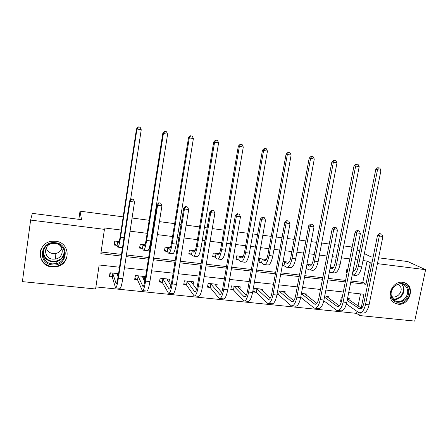 <?xml version="1.0" encoding="UTF-8"?>
<svg xmlns="http://www.w3.org/2000/svg" width="448" height="448" viewBox="0 0 448 448"><rect width="100%" height="100%" fill="white"/><g stroke="black" fill="none" stroke-linecap="round" stroke-linejoin="round"><path stroke-width="0.67" d="M55.591 241.265C70.258 242.385 71.226 263.99 56.868 266.627L52.024 266.918C36.389 265.972 36.579 242.234 52.366 241.248L55.591 241.265M402.618 282.313L405.182 283.013C415.593 287.022 409.186 305.973 398.065 304.198L394.302 302.898C385.174 297.864 392.157 280.493 402.618 282.313M378.599 257.813L407.781 261.559L425.6 269.685L414.702 321.087L359.682 315.554L360.237 312.799M95.906 286.916L356.597 313.365L359.682 315.554M119.526 267.232L99.154 264.975L95.598 288.988L22.4 281.624L30.621 220.08L104.434 229.348L100.828 253.697L121.229 256.049M30.621 220.08L32.323 213.366L81.57 219.682L80.013 211.17L78.848 219.335M80.013 211.17L123.178 216.86M132.076 218.03L149.184 220.287M153.95 220.914L154.392 220.97M159.421 221.631L174.642 223.636M179.458 224.274L181.059 224.482M186.15 225.154L199.55 226.923M204.428 227.562L207.127 227.92M212.279 228.598L223.944 230.138M228.866 230.782L232.63 231.28M237.832 231.963L247.828 233.285M252.795 233.934L257.572 234.567M262.825 235.256L271.219 236.365M276.237 237.026L281.982 237.782M287.28 238.482L294.14 239.383M299.197 240.05L305.866 240.929M311.214 241.634L316.596 242.346M321.692 243.012L329.252 244.009M334.639 244.72L338.61 245.241M343.739 245.918L350.722 246.842L352.055 247.503M356.597 313.365L356.983 311.416M358.081 305.939L360.494 293.888M349.031 299.779L349.266 298.603L347.553 298.418M342.154 297.836L341.253 297.735L340.558 301.28L341.449 301.375M328.059 297.629L328.306 296.341L324.738 295.954M306.673 295.456L306.942 294.034L301.442 293.44M284.861 293.261L285.158 291.682L277.648 290.875M276.976 294.526L278.292 294.666M262.618 291.06L262.937 289.285L254.274 288.35L253.613 292.046L255.959 292.292M239.921 288.854L240.274 286.843L231.437 285.886L230.787 289.621L233.184 289.873M216.754 286.67L217.151 284.346L208.135 283.371L207.491 287.146L209.938 287.403M193.099 284.542L193.558 281.803L184.358 280.806L183.725 284.62L186.222 284.883M168.935 282.526L169.478 279.205L160.082 278.191L159.466 282.044L162.014 282.313M144.066 280.409L144.894 276.55L135.302 275.514L134.697 279.412L137.295 279.686M118.541 273.706L109.995 272.787L109.402 276.724L112.062 277.004M350.991 281.03L362.796 282.402L367.063 261.072L362.998 260.562M357.834 259.913L355.236 259.582M349.815 258.899L341.41 257.841M336.286 257.191L332.326 256.693M326.945 256.015L319.396 255.058M314.306 254.419L308.93 253.742M303.593 253.064L296.929 252.224M291.878 251.591L285.029 250.723M279.737 250.057L274.002 249.334M268.99 248.702L260.613 247.643M255.366 246.982L250.594 246.378M245.633 245.756L235.654 244.496M230.457 243.841L226.699 243.365M221.782 242.743L210.134 241.276M204.994 240.626L202.294 240.285M197.428 239.674L184.044 237.983M178.965 237.345L177.369 237.143M172.558 236.533L157.36 234.618M152.342 233.985L151.9 233.929M147.146 233.33L130.06 231.174M121.178 230.054L103.919 227.875L104.434 229.348M101.074 252.028L121.481 254.397M126.42 254.968L148.63 257.544M153.636 258.126L175.174 260.624M180.242 261.212L201.13 263.637M206.259 264.236L226.52 266.588M231.7 267.187L251.362 269.466M256.592 270.077L275.671 272.289M280.952 272.905L299.471 275.05M304.797 275.671L322.767 277.754M328.138 278.382L345.582 280.403M354.85 270.172L353.175 269.97M347.766 269.315L346.864 269.203L346.158 272.787L347.06 272.899M333.379 267.574L330.294 267.198M311.483 264.914L306.925 264.365M289.139 262.209L283.058 261.47M282.374 265.16L283.696 265.322M266.347 259.442L259.599 258.625L258.933 262.36L261.29 262.64M243.079 256.62L236.684 255.847L236.023 259.622L238.431 259.907M219.33 253.742L213.298 253.008L212.649 256.822L215.102 257.118M195.082 250.802L189.426 250.113L188.787 253.971L191.296 254.268M170.318 247.794L165.06 247.162L164.433 251.059L166.992 251.367M145.023 244.731L140.179 244.143L139.569 248.086L142.178 248.399M149.548 246.994L149.195 249.234L148.831 249.194M119.174 241.595L114.766 241.063L114.167 245.05L116.838 245.364M367.063 261.072L370.294 262.735L371.969 262.948M377.418 263.631L425.6 269.685M364.381 253.602L370.905 256.827L373.139 257.113M359.565 251.216L357.129 250.006M350.694 282.52L365.966 284.278L370.294 262.735M126.162 256.62L148.372 259.179M153.378 259.756L174.91 262.242M179.978 262.825L200.861 265.233M205.985 265.826L226.246 268.162M231.426 268.761L251.087 271.029M256.318 271.634L275.391 273.834M280.672 274.439L299.186 276.578M304.506 277.189L322.476 279.266M327.846 279.882L345.29 281.893M361.189 308.056L363.955 294.274L348.706 292.583M343.302 291.99L325.875 290.058M320.516 289.464L302.568 287.482M297.248 286.894L278.757 284.844M273.482 284.262L254.43 282.156M249.206 281.579L229.578 279.406M224.403 278.835L204.17 276.595M199.052 276.03L178.192 273.722M173.13 273.162L151.626 270.782M146.63 270.228L124.454 267.775M362.796 282.402L365.966 284.278M143.153 278.04L144.284 280.431M148.96 248.858L149.195 249.234M353.13 270.222L354.217 270.838M347.116 272.602L346.254 272.289M352.901 271.387C354.598 271.158 355.863 269.242 356.698 265.647L375.794 169.389L377.742 167.692L379.82 168.067L377.742 167.692M379.82 168.067L380.985 170.335L361.721 266.941C360.192 273.14 357.991 275.94 355.113 275.346L352.974 275.094M380.985 170.335L377.524 169.747L358.294 266.521C356.91 272.311 354.872 275.167 352.167 275.078M378.437 167.832L377.524 169.747L375.794 169.389M381.707 234.091L379.557 233.598L381.707 234.091L382.911 236.488L379.338 235.995L365.54 304.444C364.028 310.559 361.805 313.292 358.87 312.648L346.399 303.985M341.527 301.011L340.676 300.658M347.491 298.726L361.508 308.274M347.15 300.434L359.397 308.801C361.357 309.226 362.841 307.401 363.843 303.324L377.541 235.245L379.557 233.598M382.911 236.488L369.085 304.819C367.573 310.923 365.333 313.65 362.37 313.006L360.276 312.794M380.279 233.895L379.338 235.995L377.541 235.245M391.25 296.85C387.391 285.83 405.356 277.732 408.257 289.1C412.014 300.003 394.307 308.157 391.25 296.85M407.277 289.195C406.599 287.062 405.306 285.533 403.396 284.609C397.326 281.4 389.077 289.554 391.541 296.363L394.699 300.518C400.686 304.618 409.819 296.369 407.277 289.195M398.496 284.189L400.842 287.375C402.73 292.69 396.29 298.99 391.558 296.43M393.406 302.254L393.792 302.512C401.206 307.737 412.681 297.489 409.511 288.529C408.66 285.835 407.019 283.92 404.583 282.783L404.471 282.733M55.362 242.732C70.487 244.014 67.2 267.058 52.282 264.886C37.089 263.827 40.253 240.419 55.362 242.732M52.405 263.878L56.146 263.682C67.732 261.699 67.043 244.272 55.25 243.387L52.545 243.387C40.046 244.317 39.995 263.11 52.405 263.878M61.869 248.388C60.782 251.082 58.761 252.778 55.804 253.484L53.094 253.602C49.571 253.042 47.275 251.149 46.206 247.923M56.818 243.684C64.669 245.93 63.734 257.746 55.642 259.034L52.825 259.168C43.926 258.614 42.918 245.414 51.688 243.522M41.289 248.786C37.52 256.312 43.389 265.854 52.052 266.521L56.846 266.235C65.251 263.301 68.505 257.734 66.618 249.53M330.109 268.167L330.994 268.694C332.78 269.074 334.174 267.17 335.166 262.987L354.043 165.704L355.975 163.985L358.042 164.36L355.975 163.985M331.666 267.361L332.864 268.173M358.042 164.36L359.201 166.65L355.673 166.051L336.655 263.855C335.166 270.133 333.082 272.983 330.4 272.406L329.403 271.813M359.201 166.65L340.155 264.286C338.654 270.553 336.554 273.398 333.85 272.821L331.57 272.546M356.63 164.119L355.673 166.051L354.043 165.704M306.891 264.55L309.238 266.067C310.906 266.437 312.228 264.505 313.197 260.277L331.85 161.946L333.766 160.205L335.815 160.574L333.766 160.205M310.19 264.757L311.08 265.429M335.815 160.574L336.974 162.887L333.368 162.277L314.586 261.139C313.124 267.484 311.147 270.379 308.65 269.825L306.202 268.212M336.974 162.887L318.153 261.576C316.686 267.91 314.692 270.799 312.161 270.239L309.736 269.954M334.376 160.328L333.368 162.277L331.85 161.946M359.218 230.955L357.084 230.457L359.218 230.955L360.422 233.374L356.77 232.87L343.129 302.07C341.65 308.252 339.534 311.03 336.773 310.397L323.798 300.765M326.105 296.1L339.394 305.861M324.503 297.17L337.299 306.51C339.147 306.925 340.558 305.071 341.538 300.95L355.085 232.131L357.084 230.457M360.422 233.374L346.752 302.45C345.268 308.627 343.134 311.394 340.346 310.761L338.094 310.531M357.762 230.748L356.77 232.87L355.085 232.131M336.252 227.746L334.13 227.254L336.252 227.746L337.45 230.188L333.721 229.673L320.253 299.645C318.802 305.894 316.792 308.717 314.216 308.101L300.714 297.293M304.696 293.793L316.826 303.38M301.398 293.675L314.754 304.17C316.473 304.578 317.817 302.697 318.774 298.525L332.147 228.945L334.13 227.254M337.45 230.188L323.949 300.037C322.498 306.275 320.466 309.086 317.862 308.47L315.454 308.224M334.762 227.539L333.721 229.673L332.147 228.945M284.379 261.626L287.045 263.39C288.59 263.743 289.839 261.783 290.786 257.51L309.193 158.11L311.097 156.341L313.13 156.71L311.097 156.341M288.288 262.102L288.859 262.606M313.13 156.71L314.283 159.046L310.598 158.418L292.062 258.367C290.634 264.779 288.77 267.719 286.457 267.182L282.442 264.824M314.283 159.046L295.702 258.815C294.269 265.216 292.382 268.15 290.041 267.613L287.465 267.305M311.662 156.464L310.598 158.418L309.193 158.11M284.71 261.755L284.026 265.451M261.957 258.91L264.404 260.663C265.821 260.999 266.991 259.011 267.91 254.682L286.065 154.196L287.952 152.404L289.974 152.768L287.952 152.404M265.95 259.392L266.19 259.694M289.974 152.768L291.116 155.12L287.358 154.487L269.074 255.534C267.686 262.024 265.933 265.009 263.816 264.494L261.61 262.774L259.045 261.727M291.116 155.12L272.793 255.993C271.393 262.466 269.623 265.446 267.478 264.925L264.746 264.6M288.473 152.516L287.358 154.487L286.065 154.196M262.282 259.039L261.61 262.774M239.086 256.138L241.304 257.874C242.581 258.199 243.667 256.178 244.569 251.804L262.455 150.198L264.32 148.378L266.325 148.742L264.32 148.378M266.325 148.742L267.456 151.116L263.62 150.466L245.61 252.644C244.261 259.207 242.626 262.242 240.716 261.744L238.739 260.036L236.141 258.944M267.456 151.116L249.402 253.109C248.046 259.661 246.394 262.69 244.451 262.192L241.556 261.845M264.79 148.484L263.62 150.466L262.455 150.198M239.4 256.267L238.739 260.036M312.799 224.47L310.694 223.978L312.799 224.47L313.986 226.94L310.178 226.414L296.89 297.164C295.473 303.492 293.574 306.354 291.194 305.754L278.622 294.812L277.054 294.106M282.862 291.435L293.782 300.81M278.964 291.015L291.732 301.784C293.328 302.182 294.594 300.266 295.529 296.055L308.728 225.697L310.694 223.978M313.986 226.94L300.664 297.567C299.247 303.878 297.326 306.734 294.918 306.13L292.337 305.872M311.276 224.258L310.178 226.414L308.728 225.697M279.294 291.161L278.622 294.812M260.837 289.061L260.786 289.358M288.831 221.127L286.748 220.634L288.831 221.127L290.013 223.619L286.126 223.076L273.022 294.638C271.645 301.034 269.864 303.94 267.686 303.358L256.278 292.443L253.753 291.262M260.602 289.033L270.25 298.144M256.626 288.607L268.229 299.348C269.69 299.729 270.878 297.791 271.79 293.524L284.799 222.376L286.748 220.634M290.013 223.619L276.881 295.047C275.498 301.431 273.7 304.332 271.488 303.744L268.733 303.464M287.28 220.909L286.126 223.076L284.799 222.376M256.939 288.753L256.278 292.443M238.286 286.625L238.207 287.084M264.348 217.706L262.276 217.213L264.348 217.706L265.518 220.22L261.542 219.671L248.646 292.051C247.302 298.525 245.644 301.476 243.678 300.91L233.486 290.024L230.933 288.786M237.888 286.586L246.215 295.361M233.834 286.149L244.227 296.856C245.543 297.231 246.652 295.26 247.542 290.942L260.35 218.977L262.276 217.213M265.518 220.22L252.588 292.471C251.238 298.928 249.564 301.874 247.559 301.308L244.63 301.006M262.758 217.487L261.542 219.671L260.35 218.977M234.142 286.294L233.486 290.024M215.751 253.305L217.722 255.03C218.859 255.338 219.862 253.282 220.735 248.858L238.336 146.11L240.184 144.267L242.166 144.631L240.184 144.267M242.166 144.631L243.298 147.028L239.372 146.362L221.654 249.693C220.343 256.334 218.837 259.414 217.14 258.944L215.404 257.247L212.772 256.105M243.298 147.028L225.529 250.169C224.207 256.799 222.684 259.874 220.948 259.398L217.885 259.028M240.604 144.362L239.372 146.362L238.336 146.11M216.054 253.434L215.404 257.247M215.286 284.144L215.169 284.816M239.316 214.211L237.266 213.718L239.316 214.211L240.481 216.754L236.415 216.188L223.731 289.408C222.426 295.96 220.903 298.962 219.15 298.413L210.235 287.554L207.648 286.25M214.721 284.082L221.659 292.426M210.582 283.64L219.71 294.314C220.881 294.672 221.9 292.673 222.762 288.31L235.357 215.51L237.266 213.718M240.481 216.754L227.758 289.839C226.453 296.374 224.902 299.37 223.115 298.816L220.002 298.497M237.692 213.987L236.415 216.188L235.357 215.51M210.879 283.786L210.235 287.554M191.934 250.421L193.654 252.129C194.639 252.42 195.558 250.331 196.398 245.857L213.696 141.938L215.527 140.067L217.493 140.431L215.527 140.067M217.493 140.431L218.607 142.845L214.603 142.167L197.187 246.68C195.916 253.394 194.544 256.53 193.071 256.082L191.582 254.402L188.916 253.198M218.607 142.845L201.141 247.167C199.864 253.87 198.47 256.995 196.958 256.542L193.721 256.155M215.891 140.157L214.603 142.167L213.696 141.938M192.22 250.544L191.582 254.402M191.811 281.613L191.654 282.57M213.724 210.638L211.697 210.146L213.724 210.638L214.878 213.203L210.722 212.632L198.268 286.709C197.002 293.339 195.614 296.386 194.096 295.859L186.502 285.034L183.882 283.662M191.078 281.534L196.571 289.285M186.85 281.075L194.656 291.715C195.675 292.062 196.605 290.03 197.439 285.611L209.81 211.966L211.697 210.146M214.878 213.203L202.384 287.146C201.118 293.765 199.702 296.806 198.145 296.274L194.835 295.938M212.066 210.409L210.722 212.632L209.81 211.966M187.135 281.221L186.502 285.034M167.619 247.47L169.075 249.161C169.904 249.441 170.727 247.313 171.545 242.788L188.524 137.676L190.327 135.778L192.276 136.136L190.327 135.778M192.276 136.136L193.385 138.578L189.291 137.883L172.194 243.606C170.968 250.398 169.736 253.585 168.493 253.159L167.266 251.496L164.567 250.225M193.385 138.578L176.238 244.104C175 250.88 173.746 254.061 172.463 253.63L169.042 253.221M190.641 135.856L189.291 137.883L188.524 137.676M167.894 247.598L167.266 251.496M167.86 279.031L167.642 280.386M187.555 206.987L185.545 206.494L187.555 206.987L188.698 209.58L184.447 208.986L172.234 283.954C171.013 290.657 169.764 293.759 168.487 293.25L162.282 282.458L159.628 281.014M166.942 278.93L170.94 285.835M162.63 278.466L169.058 289.061C169.915 289.397 170.744 287.325 171.556 282.856L183.686 208.337L185.545 206.494M188.698 209.58L176.445 284.396C175.218 291.094 173.947 294.185 172.626 293.67L169.114 293.317M185.858 206.752L184.447 208.986L183.686 208.337M162.904 278.611L162.282 282.458M139.731 247.022L140.347 244.16M142.794 244.457L143.976 246.137C144.642 246.394 145.37 244.233 146.154 239.652L162.798 133.319L164.578 131.393L166.499 131.746L164.578 131.393M166.499 131.746L167.602 134.21L163.414 133.504L146.664 240.458C145.482 247.335 144.39 250.572 143.394 250.174L142.442 248.528L139.866 247.262M167.602 134.21L150.791 240.968C149.604 247.828 148.49 251.059 147.448 250.656L143.836 250.225M164.83 131.466L163.414 133.504L162.798 133.319M143.058 244.586L142.442 248.528M134.898 278.096L135.47 275.531M143.41 276.388L143.102 278.359M160.782 203.246L158.799 202.759L160.782 203.246L161.918 205.867L157.573 205.262L145.606 281.131C144.435 287.918 143.338 291.071 142.313 290.584L137.553 279.832L135.022 278.387M142.307 276.27L144.76 281.87M137.906 275.794L142.884 286.35C143.573 286.664 144.306 284.564 145.085 280.039L156.968 204.63L158.799 202.759M161.918 205.867L149.918 281.585C148.736 288.361 147.61 291.508 146.546 291.015L142.817 290.634M159.046 203.006L157.573 205.262L156.968 204.63M138.163 275.94L137.553 279.832M114.391 243.583L114.643 244.238L115.114 241.102M117.438 241.382L118.334 243.04C118.832 243.281 119.459 241.086 120.21 236.449L136.494 128.867L138.253 126.913L140.151 127.26L138.253 126.913M140.151 127.26L141.243 129.752L136.959 129.024L120.568 237.244C119.437 244.205 118.496 247.498 117.751 247.122L117.085 245.493L114.643 244.238M141.243 129.752L130.564 199.853M122.578 247.195L121.901 247.621L118.087 247.167M138.443 126.969L136.959 129.024L136.494 128.867M117.69 241.511L117.085 245.493M109.676 274.91L109.906 275.705L110.337 272.821M118.451 273.7L117.964 276.601M133.392 199.427L131.438 198.934L133.392 199.427L134.518 202.07L130.066 201.454L118.378 278.242C117.253 285.118 116.312 288.322 115.545 287.857L112.302 277.155L109.906 275.705M117.146 273.554L118.059 276.886M112.655 273.073L116.127 283.573C116.642 283.875 117.27 281.736 118.014 277.161L129.629 200.833L131.438 198.934M134.518 202.07L122.78 278.712C121.649 285.572 120.68 288.764 119.874 288.299L115.931 287.896M131.617 199.175L130.066 201.454L129.629 200.833M112.896 273.218L112.302 277.155M353.36 271.32L352.923 271.264M361.721 266.941L358.294 266.521M360.746 308.767L359.005 308.588M369.085 304.819L365.54 304.444M401.761 284.088L403.609 287.23C405.748 293.362 399.151 300.966 393.17 299.253M392.739 298.732C398.541 300.58 405.115 293.166 403.01 287.157M64.658 252.308C64.025 257.18 61.202 260.316 56.196 261.71L52.5 261.906C46.598 260.792 43.445 257.387 43.042 251.698M43.585 249.962C43.131 256.211 46.122 260.019 52.556 261.391C60.06 261.234 63.969 257.628 64.277 250.561M331.968 268.738L330.809 268.598M340.155 264.286L336.655 263.855M310.15 266.106L309.064 265.972M318.153 261.576L314.586 261.139M338.576 306.466L336.935 306.298M346.752 302.45L343.129 302.07M315.946 304.119L314.412 303.962M323.949 300.037L320.253 299.645M287.89 263.418L286.888 263.295M295.702 258.815L292.062 258.367M265.182 260.68L264.264 260.568M272.793 255.993L269.074 255.534M242.01 257.88L241.175 257.785M249.402 253.109L245.61 252.644M292.841 301.722L291.424 301.577M300.664 297.567L296.89 297.164M269.248 299.275L267.949 299.141M276.881 295.047L273.022 294.638M245.151 296.772L243.975 296.649M252.588 292.471L248.646 292.051M218.355 255.03L217.61 254.94M225.529 250.169L221.654 249.693M220.534 294.218L219.486 294.112M227.758 289.839L223.731 289.408M194.202 252.112L193.558 252.039M201.141 247.167L197.187 246.68M195.384 291.609L194.466 291.514M202.384 287.146L198.268 286.709M169.54 249.138L168.997 249.071M176.238 244.104L172.194 243.606M169.674 288.943L168.896 288.859M176.445 284.396L172.234 283.954M144.357 246.098L143.909 246.047M150.791 240.968L146.664 240.458M143.394 286.216L142.761 286.149M149.918 281.585L145.606 281.131M118.625 242.995L118.289 242.956M124.023 237.67L120.568 237.244M116.519 283.427L116.043 283.377M122.78 278.712L118.378 278.242M56.868 266.627L56.874 266.23M360.332 308.896L359.397 308.801M55.642 259.034L55.804 253.484M64.624 252.05C64.064 257.04 61.253 260.26 56.196 261.71L56.146 263.682M56.907 263.486L56.946 261.514M331.766 268.789L330.994 268.694M309.96 266.157L309.238 266.067M338.178 306.6L337.299 306.51M315.571 304.254L314.754 304.17M287.717 263.474L287.045 263.39M265.02 260.736L264.404 260.663M241.858 257.942L241.304 257.874M292.494 301.862L291.732 301.784M268.929 299.421L268.229 299.348M244.86 296.923L244.227 296.856M218.221 255.091L217.722 255.03M220.27 294.375L219.71 294.314M194.085 252.179L193.654 252.129M195.149 291.766L194.656 291.715M169.439 249.206L169.075 249.161M169.473 289.106L169.058 289.061M144.273 246.17L143.976 246.137M143.226 286.384L142.884 286.35"/></g></svg>
